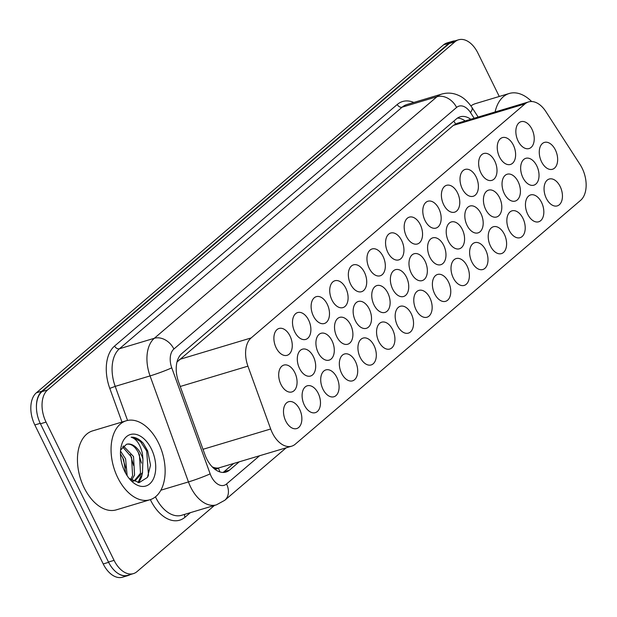 <?xml version="1.0" encoding="UTF-8"?>
<svg xmlns="http://www.w3.org/2000/svg" width="617" height="617" viewBox="0 0 617 617"><rect width="100%" height="100%" fill="white"/><g stroke="black" fill="none" stroke-linecap="round" stroke-linejoin="round"><path stroke-width="0.93" d="M276.161 347.811A14.021 8.63 -106.7 0 1 279.046 328.468A14.021 8.63 -106.7 0 1 289.998 335.98A14.021 8.63 -106.7 0 1 287.106 355.323A14.021 8.63 -106.7 0 1 276.161 347.811M294.772 331.907A14.021 8.63 -106.7 0 1 297.664 312.564A14.021 8.63 -106.7 0 1 308.616 320.076A14.021 8.63 -106.7 0 1 305.724 339.419A14.021 8.63 -106.7 0 1 294.772 331.907M313.382 315.997A14.021 8.63 -106.7 0 1 316.274 296.661A14.021 8.63 -106.7 0 1 327.226 304.173A14.021 8.63 -106.7 0 1 324.334 323.509A14.021 8.63 -106.7 0 1 313.382 315.997M331.992 300.093A14.021 8.63 -106.7 0 1 334.884 280.75A14.021 8.63 -106.7 0 1 345.836 288.262A14.021 8.63 -106.7 0 1 342.944 307.605A14.021 8.63 -106.7 0 1 331.992 300.093M350.61 284.19A14.021 8.63 -106.7 0 1 353.502 264.847A14.021 8.63 -106.7 0 1 364.446 272.359A14.021 8.63 -106.7 0 1 361.554 291.702A14.021 8.63 -106.7 0 1 350.61 284.19M369.221 268.279A14.021 8.63 -106.7 0 1 372.113 248.944A14.021 8.63 -106.7 0 1 383.064 256.456A14.021 8.63 -106.7 0 1 380.172 275.799A14.021 8.63 -106.7 0 1 369.221 268.279M387.831 252.376A14.021 8.63 -106.7 0 1 390.723 233.033A14.021 8.63 -106.7 0 1 401.675 240.545A14.021 8.63 -106.7 0 1 398.783 259.888A14.021 8.63 -106.7 0 1 387.831 252.376M499.508 156.942A14.021 8.63 -106.7 0 1 502.4 137.606A14.021 8.63 -106.7 0 1 513.352 145.118A14.021 8.63 -106.7 0 1 510.46 164.454A14.021 8.63 -106.7 0 1 499.508 156.942M406.449 236.473A14.021 8.63 -106.7 0 1 409.341 217.13A14.021 8.63 -106.7 0 1 420.285 224.642A14.021 8.63 -106.7 0 1 417.393 243.985A14.021 8.63 -106.7 0 1 406.449 236.473M425.059 220.57A14.021 8.63 -106.7 0 1 427.951 201.227A14.021 8.63 -106.7 0 1 438.903 208.739A14.021 8.63 -106.7 0 1 436.011 228.082A14.021 8.63 -106.7 0 1 425.059 220.57M480.898 172.853A14.021 8.63 -106.7 0 1 483.79 153.51A14.021 8.63 -106.7 0 1 494.734 161.022A14.021 8.63 -106.7 0 1 491.849 180.365A14.021 8.63 -106.7 0 1 480.898 172.853M462.28 188.756A14.021 8.63 -106.7 0 1 465.172 169.413A14.021 8.63 -106.7 0 1 476.123 176.925A14.021 8.63 -106.7 0 1 473.231 196.268A14.021 8.63 -106.7 0 1 462.28 188.756M443.669 204.659A14.021 8.63 -106.7 0 1 446.561 185.316A14.021 8.63 -106.7 0 1 457.513 192.836A14.021 8.63 -106.7 0 1 454.621 212.171A14.021 8.63 -106.7 0 1 443.669 204.659M518.118 141.038A14.021 8.63 -106.7 0 1 521.01 121.696A14.021 8.63 -106.7 0 1 531.962 129.208A14.021 8.63 -106.7 0 1 529.07 148.55A14.021 8.63 -106.7 0 1 518.118 141.038M280.959 384.43A14.021 8.63 -106.7 0 1 283.851 365.087A14.021 8.63 -106.7 0 1 294.803 372.599A14.021 8.63 -106.7 0 1 291.91 391.942A14.021 8.63 -106.7 0 1 280.959 384.43M299.569 368.526A14.021 8.63 -106.7 0 1 302.461 349.183A14.021 8.63 -106.7 0 1 313.413 356.695A14.021 8.63 -106.7 0 1 310.521 376.038A14.021 8.63 -106.7 0 1 299.569 368.526M318.179 352.615A14.021 8.63 -106.7 0 1 321.071 333.28A14.021 8.63 -106.7 0 1 332.023 340.792A14.021 8.63 -106.7 0 1 329.131 360.135A14.021 8.63 -106.7 0 1 318.179 352.615M336.797 336.712A14.021 8.63 -106.7 0 1 339.689 317.369A14.021 8.63 -106.7 0 1 350.633 324.889A14.021 8.63 -106.7 0 1 347.749 344.224A14.021 8.63 -106.7 0 1 336.797 336.712M355.407 320.809A14.021 8.63 -106.7 0 1 358.3 301.466A14.021 8.63 -106.7 0 1 369.251 308.978A14.021 8.63 -106.7 0 1 366.359 328.321A14.021 8.63 -106.7 0 1 355.407 320.809M374.018 304.906A14.021 8.63 -106.7 0 1 376.91 285.563A14.021 8.63 -106.7 0 1 387.862 293.075A14.021 8.63 -106.7 0 1 384.969 312.418A14.021 8.63 -106.7 0 1 374.018 304.906M392.636 288.995A14.021 8.63 -106.7 0 1 395.528 269.66A14.021 8.63 -106.7 0 1 406.472 277.172A14.021 8.63 -106.7 0 1 403.58 296.507A14.021 8.63 -106.7 0 1 392.636 288.995M448.474 241.278A14.021 8.63 -106.7 0 1 451.359 221.943A14.021 8.63 -106.7 0 1 462.31 229.455A14.021 8.63 -106.7 0 1 459.418 248.79A14.021 8.63 -106.7 0 1 448.474 241.278M522.923 177.657A14.021 8.63 -106.7 0 1 525.815 158.314A14.021 8.63 -106.7 0 1 536.759 165.826A14.021 8.63 -106.7 0 1 533.867 185.169A14.021 8.63 -106.7 0 1 522.923 177.657M504.305 193.561A14.021 8.63 -106.7 0 1 507.197 174.225A14.021 8.63 -106.7 0 1 518.149 181.737A14.021 8.63 -106.7 0 1 515.257 201.073A14.021 8.63 -106.7 0 1 504.305 193.561M411.246 273.092A14.021 8.63 -106.7 0 1 414.138 253.749A14.021 8.63 -106.7 0 1 425.09 261.261A14.021 8.63 -106.7 0 1 422.198 280.604A14.021 8.63 -106.7 0 1 411.246 273.092M467.084 225.375A14.021 8.63 -106.7 0 1 469.977 206.032A14.021 8.63 -106.7 0 1 480.921 213.544A14.021 8.63 -106.7 0 1 478.036 232.887A14.021 8.63 -106.7 0 1 467.084 225.375M429.856 257.189A14.021 8.63 -106.7 0 1 432.748 237.846A14.021 8.63 -106.7 0 1 443.7 245.358A14.021 8.63 -106.7 0 1 440.808 264.701A14.021 8.63 -106.7 0 1 429.856 257.189M485.695 209.472A14.021 8.63 -106.7 0 1 488.587 190.129A14.021 8.63 -106.7 0 1 499.539 197.641A14.021 8.63 -106.7 0 1 496.646 216.983A14.021 8.63 -106.7 0 1 485.695 209.472M541.533 161.754A14.021 8.63 -106.7 0 1 544.425 142.411A14.021 8.63 -106.7 0 1 555.377 149.923A14.021 8.63 -106.7 0 1 552.485 169.266A14.021 8.63 -106.7 0 1 541.533 161.754M285.756 421.049A14.021 8.63 -106.7 0 1 288.648 401.713A14.021 8.63 -106.7 0 1 299.6 409.225A14.021 8.63 -106.7 0 1 296.708 428.56A14.021 8.63 -106.7 0 1 285.756 421.049M304.374 405.145A14.021 8.63 -106.7 0 1 307.258 385.802A14.021 8.63 -106.7 0 1 318.21 393.314A14.021 8.63 -106.7 0 1 315.318 412.657A14.021 8.63 -106.7 0 1 304.374 405.145M322.984 389.242A14.021 8.63 -106.7 0 1 325.876 369.899A14.021 8.63 -106.7 0 1 336.82 377.411A14.021 8.63 -106.7 0 1 333.936 396.754A14.021 8.63 -106.7 0 1 322.984 389.242M341.594 373.331A14.021 8.63 -106.7 0 1 344.487 353.996A14.021 8.63 -106.7 0 1 355.438 361.508A14.021 8.63 -106.7 0 1 352.546 380.843A14.021 8.63 -106.7 0 1 341.594 373.331M360.205 357.428A14.021 8.63 -106.7 0 1 363.097 338.085A14.021 8.63 -106.7 0 1 374.049 345.597A14.021 8.63 -106.7 0 1 371.156 364.94A14.021 8.63 -106.7 0 1 360.205 357.428M378.823 341.525A14.021 8.63 -106.7 0 1 381.715 322.182A14.021 8.63 -106.7 0 1 392.659 329.694A14.021 8.63 -106.7 0 1 389.767 349.037A14.021 8.63 -106.7 0 1 378.823 341.525M397.433 325.614A14.021 8.63 -106.7 0 1 400.325 306.279A14.021 8.63 -106.7 0 1 411.277 313.791A14.021 8.63 -106.7 0 1 408.385 333.126A14.021 8.63 -106.7 0 1 397.433 325.614M416.043 309.711A14.021 8.63 -106.7 0 1 418.935 290.368A14.021 8.63 -106.7 0 1 429.887 297.88A14.021 8.63 -106.7 0 1 426.995 317.223A14.021 8.63 -106.7 0 1 416.043 309.711M434.661 293.808A14.021 8.63 -106.7 0 1 437.546 274.465A14.021 8.63 -106.7 0 1 448.497 281.977A14.021 8.63 -106.7 0 1 445.605 301.32A14.021 8.63 -106.7 0 1 434.661 293.808M453.271 277.897A14.021 8.63 -106.7 0 1 456.164 258.562A14.021 8.63 -106.7 0 1 467.115 266.074A14.021 8.63 -106.7 0 1 464.223 285.409A14.021 8.63 -106.7 0 1 453.271 277.897M471.882 261.994A14.021 8.63 -106.7 0 1 474.774 242.651A14.021 8.63 -106.7 0 1 485.726 250.163A14.021 8.63 -106.7 0 1 482.833 269.506A14.021 8.63 -106.7 0 1 471.882 261.994M490.492 246.09A14.021 8.63 -106.7 0 1 493.384 226.748A14.021 8.63 -106.7 0 1 504.336 234.259A14.021 8.63 -106.7 0 1 501.444 253.602A14.021 8.63 -106.7 0 1 490.492 246.09M509.11 230.18A14.021 8.63 -106.7 0 1 512.002 210.844A14.021 8.63 -106.7 0 1 522.946 218.356A14.021 8.63 -106.7 0 1 520.054 237.699A14.021 8.63 -106.7 0 1 509.11 230.18M527.72 214.276A14.021 8.63 -106.7 0 1 530.612 194.933A14.021 8.63 -106.7 0 1 541.564 202.445A14.021 8.63 -106.7 0 1 538.672 221.788A14.021 8.63 -106.7 0 1 527.72 214.276M546.33 198.373A14.021 8.63 -106.7 0 1 549.223 179.03A14.021 8.63 -106.7 0 1 560.174 186.542A14.021 8.63 -106.7 0 1 557.282 205.885A14.021 8.63 -106.7 0 1 546.33 198.373M270.678 428.992A24.742 15.232 73.3 0 0 272.352 432.918A24.742 15.232 73.3 0 0 291.671 446.176A24.742 15.232 73.3 0 0 295.25 444.201L580.612 200.34A24.742 15.232 73.3 0 0 580.096 164.569L545.86 111.569A24.742 15.232 73.3 0 0 528.576 101.921A24.742 15.232 73.3 0 0 524.998 103.895L251.127 337.946A24.742 15.232 73.3 0 0 247.926 366.166L270.678 428.992L203.001 449.299M218.364 468.156L218.58 467.979A24.742 15.232 -106.7 0 1 212.441 466.946A8.245 5.075 73.3 0 0 218.364 468.156A24.742 18.811 49.5 0 1 219.907 471.936M528.576 101.921L456.989 123.408L453.387 125.39L177.657 361.446A24.742 18.811 49.5 0 0 177.334 360.868M218.58 467.979L291.671 446.176M36.442 407.675A24.742 15.232 -106.7 0 1 41.956 391.124L449.053 43.229A24.742 15.232 -106.7 0 1 452.631 41.254A24.742 15.232 -106.7 0 1 455.03 40.861M130.364 574.535A24.742 15.232 -106.7 0 1 128.143 575.522A24.742 15.232 -106.7 0 1 118.001 573.432M128.143 575.522L122.544 577.203A24.742 15.232 -106.7 0 1 103.224 563.946L34.83 424.959A24.742 15.232 -106.7 0 1 36.357 392.805L443.453 44.91A24.742 15.232 -106.7 0 1 447.032 42.935L452.631 41.254M470.786 119.266A24.742 15.232 73.3 0 0 460.12 116.814A24.742 15.232 73.3 0 0 456.549 118.788L181.76 353.61A24.742 15.232 73.3 0 0 178.56 381.838L205.014 454.868A24.742 15.232 73.3 0 0 206.687 458.793A24.742 15.232 73.3 0 0 226.007 472.051A24.742 15.232 73.3 0 0 229.586 470.077L239.08 461.956M233.481 463.637L223.979 471.758A24.742 15.232 -106.7 0 1 223.076 472.452M214.461 505.439L136.982 571.643A24.742 15.232 -106.7 0 1 133.403 573.617A24.742 15.232 -106.7 0 1 114.083 560.359L46.044 422.097A24.742 15.232 -106.7 0 1 47.571 389.944L454.999 41.771A24.742 15.232 -106.7 0 1 458.57 39.797A24.742 15.232 -106.7 0 1 477.897 53.054L499.269 96.476M133.403 573.617L127.804 575.299A24.742 15.232 -106.7 0 1 108.484 562.041L40.444 423.779A24.742 15.232 -106.7 0 1 41.971 391.625L449.4 43.452A24.742 15.232 -106.7 0 1 452.971 41.478L458.57 39.797M457.452 118.094A24.742 15.232 -106.7 0 1 465.187 120.947M158.453 442.875A41.231 25.382 -106.7 0 1 149.946 499.762A41.231 25.382 -106.7 0 1 117.747 477.666A41.231 25.382 -106.7 0 1 126.246 420.779A41.231 25.382 -106.7 0 1 158.453 442.875M149.946 499.762L116.343 509.843A41.231 25.382 -106.7 0 1 84.136 487.754A41.231 25.382 -106.7 0 1 92.643 430.867L126.246 420.779M130.596 479.648L132.593 475.638L131.537 457.135L122.528 446.816M131.537 480.319L134.568 475.044L133.519 456.541L123.354 445.921M125.683 473.262L123.639 459.511L120.469 453.865M127.148 475.707L125.613 458.917L120.531 451.104M133.102 481.229L135.254 480.589L142.473 472.668L142.951 459.125A18.641 11.476 -106.7 0 0 141.077 454.274A18.641 11.476 -106.7 0 0 126.516 444.286A18.641 11.476 -106.7 0 0 126.493 444.294L120.924 449.693M134.251 480.828L140.499 473.262L139.442 454.768C135.748 446.824 131.429 443.33 126.493 444.294M132.593 480.959L135.254 480.589M124.827 471.612A26.886 16.551 -106.7 0 1 120.886 447.911A26.886 16.551 -106.7 0 1 133.75 434.09A26.886 16.551 -106.7 0 1 151.373 448.929A26.886 16.551 -106.7 0 1 152.168 481.083A26.886 16.551 -106.7 0 1 130.534 480.065A26.886 16.551 -106.7 0 1 124.827 471.612M129.123 478.422L139.195 482.625L147.424 477.411L150.525 465.149L147.656 450.857L143.321 443.322C139.365 439.011 135.293 436.967 131.12 437.206C136.426 438.803 140.19 444.263 142.419 453.58L142.951 459.125M138.825 482.641L141.548 477.118L142.589 472.313M125.691 467.902L122.451 456.996M133.596 465.534L130.357 454.621M138.054 482.633L140.984 475.923M141.501 463.159L138.262 452.253M147.91 476.586L148.466 475.044L146.692 451.035L140.491 441.541L132.91 437.291L131.12 437.206M495.104 111.97A41.231 25.382 -106.7 0 1 509.249 93.483A41.231 25.382 -106.7 0 1 531.638 101.527M470.91 105.9A41.231 25.382 -106.7 0 1 475.638 103.571L509.249 93.483M453.811 121.125A24.742 18.811 49.5 0 1 455.562 123.963M180.241 386.481L247.926 366.166M179.508 359.433L251.127 337.946M453.387 125.39L524.998 103.895M103.224 563.946L108.623 562.326M34.83 424.959L40.228 423.331M36.357 392.805L41.956 391.124M443.453 44.91L449.053 43.229M223.979 471.758L229.586 470.077M474.157 118.256L470.486 112.564A16.489 10.15 73.3 0 0 456.58 107.451L173.894 349.021A16.489 10.15 73.3 0 0 171.757 367.84L210.158 473.848A16.489 10.15 73.3 0 0 211.269 476.471A16.489 10.15 73.3 0 0 226.539 483.99L259.479 455.84M226.539 483.99A16.489 12.541 -130.5 0 1 224.804 500.264L216.444 504.837A32.986 20.307 -106.7 0 1 190.684 487.16A32.986 20.307 -106.7 0 1 188.455 481.923L160.867 490.199M190.352 512.673L185.031 517.216A4.126 3.139 49.5 0 1 184.684 514.37M185.031 517.216A37.105 22.844 -106.7 0 1 150.679 500.294A37.105 22.844 -106.7 0 1 150.363 499.631M155.453 496.839A32.986 20.307 73.3 0 0 155.831 497.618A32.986 20.307 73.3 0 0 181.591 515.295L216.444 504.837M121.973 422.067L109.78 388.394A37.105 22.844 -106.7 0 1 114.577 346.052L397.255 104.481A37.105 22.844 -106.7 0 1 413.83 102.461M46.044 422.097L40.444 423.779M47.571 389.944L41.971 391.625M114.083 560.359L108.484 562.041M454.999 41.771L449.4 43.452M210.158 473.848A16.489 1.18 160.1 0 1 188.455 481.923L150.054 375.915L115.202 386.373L127.549 420.447M171.757 367.84A16.489 1.18 160.1 0 1 150.054 375.915A32.986 20.307 -106.7 0 1 154.319 338.278L119.467 348.736A32.986 20.307 73.3 0 0 115.202 386.373L109.78 388.394M173.894 349.021A16.489 12.541 -130.5 0 0 154.319 338.278L437.006 96.707L402.153 107.165L119.467 348.736A4.126 3.139 49.5 0 1 114.577 346.052M456.58 107.451A16.489 12.541 -130.5 0 0 437.006 96.707A32.986 20.307 -106.7 0 1 441.772 94.069L406.919 104.528A32.986 20.307 73.3 0 0 402.153 107.165A4.126 3.139 49.5 0 1 397.255 104.481M478.152 117.053L471.889 107.35A16.489 5.53 147.1 0 1 470.486 112.564M471.889 107.35C466.159 99.021 460.799 96.414 459.38 95.774C453.665 92.951 447.795 92.38 441.772 94.069M224.804 500.264L286.157 447.834"/></g></svg>
